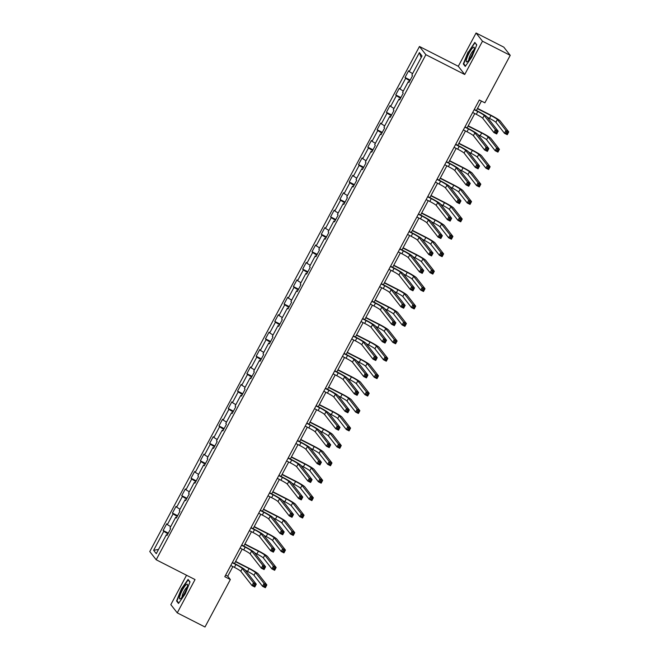 <?xml version="1.0" encoding="UTF-8"?>
<svg xmlns="http://www.w3.org/2000/svg" width="660" height="660" viewBox="0 0 660 660"><rect width="100%" height="100%" fill="white"/><g stroke="black" fill="none" stroke-linecap="round" stroke-linejoin="round"><path stroke-width="0.99" d="M186.532 575.239L170.833 604.651L177.26 612.86L204.996 627L230.34 579.529L227.733 576.205L232.881 566.569M419.463 46.489L149.77 551.562L156.197 559.771L425.882 54.697L419.463 46.489L458.296 66.289L464.714 74.497L482.485 41.209L476.066 33L458.296 66.289M476.066 33L503.803 47.14L510.23 55.349L482.485 41.209M167.302 535.012L166.411 534.683L167.046 535.491L170.626 528.792L169.991 527.983L175.717 517.259L176.352 518.067L179.924 511.368L179.297 510.559L185.023 499.834L185.65 500.643L189.23 493.944L188.595 493.135L194.32 482.41L194.956 483.219L198.536 476.52L197.901 475.712L203.626 464.986L204.262 465.795L207.834 459.096L207.207 458.287L212.933 447.562L213.559 448.371L217.14 441.672L216.505 440.855L222.23 430.138L222.865 430.947L226.446 424.248L225.811 423.431L231.536 412.714L232.172 413.523L235.752 406.824L235.117 406.007L240.842 395.29L241.477 396.099L245.05 389.4L244.423 388.583L250.148 377.866L250.775 378.675L254.356 371.976L253.721 371.159L259.446 360.442L260.081 361.251L263.662 354.552L263.026 353.735L268.752 343.018L269.387 343.827L272.968 337.12L272.332 336.311L278.058 325.594L278.693 326.403L282.265 319.696L281.63 318.887L287.356 308.171L287.991 308.979L291.572 302.272L290.936 301.463L296.662 290.746L297.297 291.555L300.877 284.848L300.242 284.039L305.968 273.322L306.603 274.131L310.175 267.424L309.548 266.615L315.274 255.898L315.901 256.707L319.481 250L318.846 249.191L324.572 238.466L325.207 239.283L328.787 232.576L328.152 231.767L333.877 221.042L334.513 221.859L338.093 215.152L337.458 214.343L343.183 203.618L343.819 204.435L347.391 197.728L346.756 196.919L352.481 186.194L353.116 187.011L356.697 180.304L356.062 179.495L361.787 168.77L362.423 169.587L366.003 162.88L365.368 162.071L371.093 151.346L371.728 152.163L375.301 145.456L374.674 144.647L380.399 133.922L381.026 134.731L384.607 128.032L383.971 127.223L389.697 116.498L390.332 117.307L393.913 110.608L393.277 109.799L399.003 99.074L399.638 99.883L403.219 93.184L402.584 92.375L408.309 81.65L408.944 82.459L412.516 75.76L411.881 74.951L422.02 55.96L419.389 52.594L421.171 57.552M166.411 534.683L156.271 553.674L153.631 550.3L163.771 531.308L163.136 530.5L168.308 533.131M419.389 52.594L409.249 71.577L408.614 70.769L405.034 77.468L405.669 78.276L399.943 89.001L399.308 88.192L395.728 94.891L396.363 95.7L390.637 106.425L390.002 105.617L386.43 112.315L387.065 113.132L381.34 123.849L380.704 123.04L377.124 129.739L377.759 130.556L372.034 141.273L371.399 140.464L367.818 147.163L368.453 147.98L362.728 158.697L362.092 157.888L358.52 164.587L359.147 165.404L353.422 176.121L352.795 175.312L349.214 182.011L349.849 182.828L344.124 193.545L343.489 192.737L339.908 199.435L340.543 200.252L334.818 210.969L334.183 210.16L330.602 216.868L331.237 217.676L325.512 228.393L324.877 227.584L321.304 234.292L321.932 235.1L316.214 245.817L315.579 245.008L311.998 251.716L312.634 252.524L306.908 263.241L306.273 262.433L302.692 269.14L303.328 269.948L297.602 280.665L296.967 279.856L293.395 286.564L294.022 287.372L288.296 298.089L287.669 297.28L284.089 303.988L284.724 304.796L278.998 315.521L278.363 314.704L274.783 321.412L275.418 322.22L269.692 332.945L269.057 332.128L265.477 338.836L266.112 339.644L260.387 350.369L259.751 349.552L256.179 356.26L256.806 357.068L251.08 367.793L250.453 366.976L246.873 373.684L247.508 374.492L241.783 385.217L241.148 384.4L237.567 391.108L238.202 391.916L232.477 402.641L231.841 401.825L228.269 408.532L228.896 409.34L223.171 420.065L222.544 419.257L218.963 425.956L219.599 426.764L213.873 437.489L213.238 436.681L209.657 443.38L210.292 444.188L204.567 454.913L203.932 454.105L200.351 460.804L200.987 461.612L195.261 472.337L194.626 471.529L191.054 478.228L191.68 479.036L185.955 489.761L185.328 488.953L181.748 495.652L182.383 496.46L176.657 507.185L176.022 506.377L172.441 513.076L173.077 513.884L167.351 524.609L166.716 523.801L163.136 530.5M510.23 55.349L484.877 102.82L479.333 99.99L224.796 576.7L230.34 579.529M176.608 517.588L175.717 517.259M167.351 524.609L170.692 526.663M173.077 513.884L177.226 516.433M185.914 500.164L185.023 499.834M176.657 507.185L179.999 509.239M182.383 496.46L186.524 499.01M195.212 482.74L194.32 482.41M185.955 489.761L189.304 491.815M191.68 479.036L195.83 481.585M204.517 465.316L203.626 464.986M195.261 472.337L198.602 474.391M200.987 461.612L205.136 464.161M213.823 447.884L212.933 447.562M204.567 454.913L207.908 456.959M210.292 444.188L214.434 446.737M223.121 430.46L222.23 430.138M213.873 437.489L217.214 439.535M219.599 426.764L223.74 429.305M232.427 413.036L231.536 412.714M223.171 420.065L226.52 422.111M228.896 409.34L233.046 411.881M241.733 395.612L240.842 395.29M232.477 402.641L235.818 404.687M238.202 391.916L242.352 394.457M251.039 378.188L250.148 377.866M241.783 385.217L245.124 387.263M247.508 374.492L251.65 377.033M260.337 360.764L259.446 360.442M251.08 367.793L254.43 369.839M256.806 357.068L260.956 359.609M269.643 343.34L268.752 343.018M260.387 350.369L263.728 352.415M266.112 339.644L270.262 342.185M278.949 325.916L278.058 325.594M269.692 332.945L273.034 334.991M275.418 322.22L279.56 324.761M288.247 308.492L287.356 308.171M278.998 315.521L282.34 317.567M284.724 304.796L288.865 307.337M297.553 291.068L296.662 290.746M288.296 298.089L291.646 300.143M294.022 287.372L298.171 289.913M306.859 273.644L305.968 273.322M297.602 280.665L300.943 282.719M303.328 269.948L307.477 272.489M316.165 256.22L315.274 255.898M306.908 263.241L310.25 265.295M312.634 252.524L316.775 255.065M325.462 238.796L324.572 238.466M316.214 245.817L319.555 247.871M321.932 235.1L326.081 237.641M334.768 221.372L333.877 221.042M325.512 228.393L328.853 230.447M331.237 217.676L335.387 220.217M344.075 203.948L343.183 203.618M334.818 210.969L338.159 213.023M340.543 200.252L344.685 202.793M353.372 186.524L352.481 186.194M344.124 193.545L347.465 195.599M349.849 182.828L353.991 185.369M362.678 169.1L361.787 168.77M353.422 176.121L356.771 178.175M359.147 165.404L363.297 167.945M371.984 151.676L371.093 151.346M362.728 158.697L366.069 160.751M368.453 147.98L372.603 150.521M381.29 134.252L380.399 133.922M372.034 141.273L375.375 143.327M377.759 130.556L381.901 133.097M390.588 116.828L389.697 116.498M381.34 123.849L384.681 125.903M387.065 113.132L391.207 115.673M399.894 99.404L399.003 99.074M390.637 106.425L393.987 108.479M396.363 95.7L400.513 98.249M409.2 81.98L408.309 81.65M399.943 89.001L403.285 91.055M405.669 78.276L409.819 80.825M409.249 71.577L412.591 73.631M177.26 612.86L195.03 579.571L156.197 559.771M464.714 74.497L425.882 54.697M234.506 563.516L242.179 549.145M243.812 546.092L251.485 531.721M253.118 528.668L260.791 514.297M262.424 511.244L270.097 496.873M271.722 493.82L279.394 479.449M281.028 476.396L288.7 462.025M290.334 458.972L298.007 444.601M299.632 441.548L307.304 427.177M308.938 424.124L316.61 409.753M318.244 406.7L325.916 392.329M327.55 389.276L335.222 374.905M336.847 371.852L344.52 357.481M346.153 354.428L353.826 340.057M355.459 337.004L363.132 322.633M364.757 319.58L372.438 305.209M374.063 302.156L381.736 287.785M383.369 284.732L391.042 270.361M392.675 267.308L400.348 252.937M401.973 249.884L409.645 235.513M411.279 232.46L418.951 218.089M420.585 215.036L428.257 200.665M429.891 197.604L437.563 183.241M439.189 180.18L446.861 165.817M448.495 162.756L456.167 148.393M457.801 145.332L465.473 130.969M467.098 127.908L474.771 113.545M476.404 110.484L481.437 101.062M153.631 550.3L158.532 549.442M163.771 531.308L167.92 533.857M225.629 575.132L227.733 576.205M405.034 77.468L410.198 80.099M395.728 94.891L400.892 97.531M386.43 112.315L391.594 114.956M377.124 129.739L382.288 132.38M367.818 147.163L372.983 149.804M358.52 164.587L363.685 167.227M349.214 182.011L354.379 184.651M339.908 199.435L345.073 202.075M330.602 216.868L335.767 219.499M321.304 234.292L326.469 236.923M311.998 251.716L317.163 254.347M302.692 269.14L307.857 271.772M293.395 286.564L298.559 289.195M284.089 303.988L289.253 306.62M274.783 321.412L279.947 324.043M265.477 338.836L270.641 341.467M256.179 356.26L261.343 358.891M246.873 373.684L252.037 376.315M237.567 391.108L242.732 393.739M228.269 408.532L233.434 411.163M218.963 425.956L224.128 428.587M209.657 443.38L214.822 446.011M200.351 460.804L205.516 463.435M191.054 478.228L196.218 480.859M181.748 495.652L186.912 498.284M172.441 513.076L177.606 515.707M468.097 51.942L463.312 63.962L465.242 66.429L471.966 56.892L476.759 44.872L474.82 42.405L468.402 52.099M178.505 603.455L185.221 593.909L190.014 581.897L188.075 579.422L181.351 588.967L176.566 600.98L178.505 603.455M464.269 64.449L463.312 63.962M177.523 601.466L176.566 600.98M472.667 112.472L476.297 114.32A6.361 0.586 -151.9 0 1 482.716 118.255L493.903 132.553L495.396 129.764L498.168 131.175L486.981 116.878A9.537 0.874 28.1 0 0 477.353 110.971L474.301 109.412M474.16 109.675L477.79 111.523A6.361 0.586 -151.9 0 1 484.201 115.467L495.396 129.764L496.007 131.315L495.404 132.429L496.518 132.998L497.112 131.876L496.007 131.315M497.112 131.876L498.168 131.175L496.675 133.972L493.903 132.553L495.404 132.429M496.675 133.972L496.518 132.998M487.261 117.241L489.472 118.363A6.361 0.586 -151.9 0 1 495.883 122.306L504.471 133.279L505.956 130.482L508.736 131.901L500.148 120.928A9.537 0.874 28.1 0 0 490.529 115.021L477.526 108.388M477.386 108.652L490.957 115.574A6.361 0.586 -151.9 0 1 497.376 119.51L505.956 130.482L506.566 132.033L505.972 133.147L507.086 133.716L507.68 132.602L506.566 132.033M507.68 132.602L508.736 131.901L507.243 134.689L504.471 133.279L505.972 133.147M507.243 134.689L507.086 133.716M466.331 60.093A8.266 1.666 -63 0 0 467.28 61.677A8.266 1.666 -63 0 0 471.257 56.207A8.266 1.666 -63 0 0 474.177 48.964A8.266 1.666 -63 0 0 474.292 47.924A8.266 1.666 -63 0 0 470.712 50.391A8.266 1.666 -63 0 0 466.331 60.093M473.872 50.16A5.659 1.138 -63 0 0 471.091 53.666A5.659 1.138 -63 0 0 468.88 59.012A5.659 1.138 -63 0 0 468.847 60.027M475.406 43.147L476.652 45.136M465.514 66.041L463.741 63.772L468.377 52.132L474.895 42.892M184.643 592.993A8.266 1.666 -63 0 0 187.547 584.95A8.266 1.666 -63 0 0 182.383 590.114A8.266 1.666 -63 0 0 180.535 598.702A8.266 1.666 -63 0 0 184.643 592.993M187.126 587.185A5.659 1.138 -63 0 0 184.049 591.236A5.659 1.138 -63 0 0 182.102 597.053M178.777 603.067L176.995 600.798L181.64 589.157L188.149 579.909L189.907 582.161M188.661 580.173L188.149 579.909M463.369 129.896L466.991 131.744A6.361 0.586 -151.9 0 1 473.41 135.679L484.597 149.977L486.09 147.188L488.862 148.599L477.675 134.302A9.537 0.874 28.1 0 0 468.055 128.395L464.995 126.835M464.855 127.099L468.484 128.947A6.361 0.586 -151.9 0 1 474.903 132.891L486.09 147.188L486.701 148.739L486.098 149.853L487.212 150.422L487.806 149.3L486.701 148.739M487.806 149.3L488.862 148.599L487.369 151.396L484.597 149.977L486.098 149.853M487.369 151.396L487.212 150.422M454.063 147.32L457.693 149.168A6.361 0.586 -151.9 0 1 464.104 153.103L475.291 167.401L476.784 164.612L479.556 166.023L468.369 151.726A9.537 0.874 28.1 0 0 458.749 145.819L455.697 144.26M455.557 144.523L459.178 146.371A6.361 0.586 -151.9 0 1 465.597 150.315L476.784 164.612L477.394 166.163L476.8 167.277L477.906 167.846L478.508 166.724L477.394 166.163M478.508 166.724L479.556 166.023L478.071 168.82L475.291 167.401L476.8 167.277M478.071 168.82L477.906 167.846M477.955 134.665L480.166 135.787A6.361 0.586 -151.9 0 1 486.577 139.73L495.165 150.703L496.658 147.906L499.43 149.325L490.842 138.352A9.537 0.874 28.1 0 0 481.222 132.445L468.22 125.812M468.08 126.076L481.66 132.998A6.361 0.586 -151.9 0 1 488.07 136.933L496.658 147.906L497.269 149.457L496.666 150.571L497.78 151.14L498.374 150.026L497.269 149.457M498.374 150.026L499.43 149.325L497.937 152.113L495.165 150.703L496.666 150.571M497.937 152.113L497.78 151.14M468.658 152.089L470.861 153.211A6.361 0.586 -151.9 0 1 477.279 157.154L485.859 168.127L487.352 165.33L490.124 166.749L481.544 155.776A9.537 0.874 28.1 0 0 471.916 149.869L458.914 143.237M458.774 143.5L472.354 150.422A6.361 0.586 -151.9 0 1 478.764 154.357L487.352 165.33L487.963 166.881L487.369 167.995L488.474 168.564L489.068 167.45L487.963 166.881M489.068 167.45L490.124 166.749L488.631 169.537L485.859 168.127L487.369 167.995M488.631 169.537L488.474 168.564M444.757 164.744L448.387 166.592A6.361 0.586 -151.9 0 1 454.806 170.527L465.993 184.825L467.478 182.036L470.258 183.447L459.071 169.15A9.537 0.874 28.1 0 0 449.443 163.243L446.391 161.683M446.251 161.947L449.881 163.795A6.361 0.586 -151.9 0 1 456.291 167.739L467.478 182.036L468.088 183.587L467.494 184.701L468.608 185.27L469.202 184.148L468.088 183.587M469.202 184.148L470.258 183.447L468.765 186.244L465.993 184.825L467.494 184.701M468.765 186.244L468.608 185.27M435.452 182.168L439.082 184.016A6.361 0.586 -151.9 0 1 445.5 187.951L456.687 202.249L458.18 199.46L460.952 200.871L449.765 186.574A9.537 0.874 28.1 0 0 440.137 180.667L437.085 179.107M436.945 179.371L440.575 181.219A6.361 0.586 -151.9 0 1 446.993 185.163L458.18 199.46L458.791 201.011L458.188 202.125L459.302 202.694L459.896 201.572L458.791 201.011M459.896 201.572L460.952 200.871L459.459 203.668L456.687 202.249L458.188 202.125M459.459 203.668L459.302 202.694M426.154 199.592L429.784 201.44A6.361 0.586 -151.9 0 1 436.194 205.375L447.381 219.673L448.874 216.884L451.646 218.295L440.459 203.998A9.537 0.874 28.1 0 0 430.84 198.091L427.779 196.531M427.647 196.795L431.269 198.643A6.361 0.586 -151.9 0 1 437.687 202.587L448.874 216.884L449.485 218.435L448.891 219.549L449.996 220.118L450.59 219.004L449.485 218.435M450.59 219.004L451.646 218.295L450.153 221.092L447.381 219.673L448.891 219.549M450.153 221.092L449.996 220.118M459.352 169.513L461.555 170.635A6.361 0.586 -151.9 0 1 467.973 174.578L476.553 185.551L478.046 182.754L480.818 184.173L472.238 173.2A9.537 0.874 28.1 0 0 462.619 167.293L449.617 160.66M449.477 160.924L463.048 167.846A6.361 0.586 -151.9 0 1 469.466 171.781L478.046 182.754L478.657 184.305L478.063 185.427L479.168 185.988L479.77 184.874L478.657 184.305M479.77 184.874L480.818 184.173L479.333 186.962L476.553 185.551L478.063 185.427M479.333 186.962L479.168 185.988M450.046 186.937L452.257 188.067A6.361 0.586 -151.9 0 1 458.667 192.002L467.255 202.975L468.74 200.178L471.52 201.597L462.932 190.624A9.537 0.874 28.1 0 0 453.313 184.718L440.311 178.084M440.17 178.349L453.742 185.27A6.361 0.586 -151.9 0 1 460.16 189.206L468.74 200.178L469.351 201.729L468.757 202.851L469.87 203.412L470.464 202.298L469.351 201.729M470.464 202.298L471.52 201.597L470.027 204.386L467.255 202.975L468.757 202.851M470.027 204.386L469.87 203.412M440.748 204.361L442.951 205.491A6.361 0.586 -151.9 0 1 449.369 209.426L457.949 220.399L459.442 217.602L462.214 219.021L453.635 208.048A9.537 0.874 28.1 0 0 444.007 202.142L431.005 195.508M430.864 195.773L444.444 202.694A6.361 0.586 -151.9 0 1 450.854 206.63L459.442 217.602L460.053 219.153L459.451 220.275L460.564 220.836L461.159 219.722L460.053 219.153M461.159 219.722L462.214 219.021L460.721 221.809L457.949 220.399L459.451 220.275M460.721 221.809L460.564 220.836M431.442 221.785L433.645 222.915A6.361 0.586 -151.9 0 1 440.063 226.85L448.643 237.823L450.136 235.026L452.909 236.445L444.329 225.472A9.537 0.874 28.1 0 0 434.701 219.565L421.699 212.933M421.567 213.197L435.138 220.118A6.361 0.586 -151.9 0 1 441.556 224.053L450.136 235.026L450.747 236.577L450.153 237.699L451.258 238.26L451.861 237.146L450.747 236.577M451.861 237.146L452.909 236.445L451.423 239.233L448.643 237.823L450.153 237.699M451.423 239.233L451.258 238.26M422.136 239.209L424.347 240.339A6.361 0.586 -151.9 0 1 430.757 244.274L439.345 255.247L440.831 252.45L443.611 253.869L435.022 242.897A9.537 0.874 28.1 0 0 425.403 236.989L412.401 230.357M412.261 230.62L425.832 237.542A6.361 0.586 -151.9 0 1 432.251 241.477L440.831 252.45L441.441 254.001L440.847 255.123L441.961 255.684L442.555 254.57L441.441 254.001M442.555 254.57L443.611 253.869L442.117 256.658L439.345 255.247L440.847 255.123M442.117 256.658L441.961 255.684M412.83 256.633L415.041 257.763A6.361 0.586 -151.9 0 1 421.451 261.698L430.039 272.671L431.533 269.874L434.305 271.293L425.716 260.32A9.537 0.874 28.1 0 0 416.097 254.413L403.095 247.78M402.955 248.044L416.534 254.966A6.361 0.586 -151.9 0 1 422.944 258.901L431.533 269.874L432.143 271.425L431.541 272.547L432.655 273.108L433.249 271.994L432.143 271.425M433.249 271.994L434.305 271.293L432.811 274.082L430.039 272.671L431.541 272.547M432.811 274.082L432.655 273.108M403.532 274.057L405.735 275.187A6.361 0.586 -151.9 0 1 412.153 279.122L420.733 290.095L422.227 287.298L424.999 288.717L416.419 277.745A9.537 0.874 28.1 0 0 406.791 271.837L393.789 265.204M393.649 265.468L407.228 272.39A6.361 0.586 -151.9 0 1 413.638 276.325L422.227 287.298L422.837 288.849L422.243 289.971L423.349 290.532L423.943 289.418L422.837 288.849M423.943 289.418L424.999 288.717L423.505 291.505L420.733 290.095L422.243 289.971M423.505 291.505L423.349 290.532M394.226 291.481L396.429 292.611A6.361 0.586 -151.9 0 1 402.847 296.546L411.427 307.519L412.921 304.722L415.693 306.141L407.113 295.168A9.537 0.874 28.1 0 0 397.493 289.262L384.491 282.628M384.351 282.892L397.922 289.814A6.361 0.586 -151.9 0 1 404.341 293.758L412.921 304.722L413.531 306.273L412.937 307.395L414.043 307.956L414.645 306.842L413.531 306.273M414.645 306.842L415.693 306.141L414.208 308.929L411.427 307.519L412.937 307.395M414.208 308.929L414.043 307.956M384.92 308.905L387.131 310.035A6.361 0.586 -151.9 0 1 393.541 313.97L402.13 324.943L403.615 322.146L406.395 323.565L397.807 312.592A9.537 0.874 28.1 0 0 388.187 306.685L375.185 300.061M375.045 300.316L388.616 307.238A6.361 0.586 -151.9 0 1 395.035 311.182L403.615 322.146L404.225 323.697L403.631 324.819L404.745 325.38L405.339 324.266L404.225 323.697M405.339 324.266L406.395 323.565L404.902 326.353L402.13 324.943L403.631 324.819M404.902 326.353L404.745 325.38M375.614 326.329L377.825 327.459A6.361 0.586 -151.9 0 1 384.244 331.394L392.824 342.367L394.317 339.57L397.089 340.989L388.509 330.016A9.537 0.874 28.1 0 0 378.881 324.109L365.879 317.485M365.739 317.74L379.318 324.662A6.361 0.586 -151.9 0 1 385.729 328.606L394.317 339.57L394.927 341.121L394.325 342.243L395.439 342.804L396.033 341.69L394.927 341.121M396.033 341.69L397.089 340.989L395.596 343.777L392.824 342.367L394.325 342.243M395.596 343.777L395.439 342.804M366.316 343.753L368.519 344.883A6.361 0.586 -151.9 0 1 374.938 348.818L383.518 359.791L385.011 356.994L387.783 358.413L379.203 347.44A9.537 0.874 28.1 0 0 369.575 341.534L356.573 334.909M356.433 335.164L370.012 342.086A6.361 0.586 -151.9 0 1 376.431 346.03L385.011 356.994L385.621 358.545L385.027 359.667L386.133 360.228L386.727 359.114L385.621 358.545M386.727 359.114L387.783 358.413L386.298 361.201L383.518 359.791L385.027 359.667M386.298 361.201L386.133 360.228M357.01 361.177L359.221 362.307A6.361 0.586 -151.9 0 1 365.632 366.242L374.22 377.215L375.705 374.418L378.485 375.837L369.897 364.864A9.537 0.874 28.1 0 0 360.277 358.957L347.275 352.333M347.135 352.588L360.707 359.51A6.361 0.586 -151.9 0 1 367.125 363.454L375.705 374.418L376.315 375.969L375.721 377.091L376.827 377.652L377.429 376.538L376.315 375.969M377.429 376.538L378.485 375.837L376.992 378.625L374.22 377.215L375.721 377.091M376.992 378.625L376.827 377.652M347.704 378.601L349.915 379.731A6.361 0.586 -151.9 0 1 356.326 383.666L364.914 394.639L366.407 391.85L369.179 393.261L360.591 382.288A9.537 0.874 28.1 0 0 350.971 376.382L337.969 369.757M337.829 370.012L351.409 376.934A6.361 0.586 -151.9 0 1 357.819 380.878L366.407 391.85L367.018 393.393L366.415 394.515L367.529 395.076L368.123 393.962L367.018 393.393M368.123 393.962L369.179 393.261L367.686 396.049L364.914 394.639L366.415 394.515M367.686 396.049L367.529 395.076M338.407 396.025L340.609 397.155A6.361 0.586 -151.9 0 1 347.028 401.09L355.608 412.063L357.101 409.274L359.873 410.685L351.293 399.712A9.537 0.874 28.1 0 0 341.665 393.805L328.663 387.181M328.523 387.436L342.103 394.358A6.361 0.586 -151.9 0 1 348.513 398.302L357.101 409.274L357.712 410.817L357.118 411.939L358.223 412.5L358.817 411.386L357.712 410.817M358.817 411.386L359.873 410.685L358.38 413.474L355.608 412.063L357.118 411.939M358.38 413.474L358.223 412.5M329.101 413.449L331.303 414.579A6.361 0.586 -151.9 0 1 337.722 418.514L346.302 429.487L347.795 426.698L350.567 428.109L341.987 417.136A9.537 0.874 28.1 0 0 332.359 411.229L319.366 404.605M319.225 404.861L332.797 411.782A6.361 0.586 -151.9 0 1 339.215 415.726L347.795 426.698L348.406 428.249L347.812 429.363L348.917 429.924L349.519 428.81L348.406 428.249M349.519 428.81L350.567 428.109L349.082 430.897L346.302 429.487L347.812 429.363M349.082 430.897L348.917 429.924M319.795 430.881L322.006 432.003A6.361 0.586 -151.9 0 1 328.416 435.938L337.004 446.911L338.489 444.122L341.269 445.533L332.681 434.56A9.537 0.874 28.1 0 0 323.062 428.654L310.06 422.029M309.92 422.284L323.491 429.206A6.361 0.586 -151.9 0 1 329.909 433.15L338.489 444.122L339.1 445.673L338.506 446.787L339.62 447.348L340.213 446.234L339.1 445.673M340.213 446.234L341.269 445.533L339.776 448.321L337.004 446.911L338.506 446.787M339.776 448.321L339.62 447.348M310.489 448.305L312.7 449.427A6.361 0.586 -151.9 0 1 319.118 453.362L327.698 464.335L329.191 461.546L331.963 462.957L323.375 451.984A9.537 0.874 28.1 0 0 313.756 446.077L300.754 439.453M300.613 439.709L314.193 446.63A6.361 0.586 -151.9 0 1 320.603 450.574L329.191 461.546L329.802 463.097L329.2 464.211L330.313 464.78L330.908 463.658L329.802 463.097M330.908 463.658L331.963 462.957L330.47 465.754L327.698 464.335L329.2 464.211M330.47 465.754L330.313 464.78M301.191 465.729L303.394 466.851A6.361 0.586 -151.9 0 1 309.812 470.786L318.392 481.759L319.885 478.97L322.658 480.381L314.077 469.409A9.537 0.874 28.1 0 0 304.45 463.502L291.448 456.877M291.308 457.141L304.887 464.054A6.361 0.586 -151.9 0 1 311.305 467.998L319.885 478.97L320.496 480.521L319.902 481.635L321.007 482.204L321.601 481.082L320.496 480.521M321.601 481.082L322.658 480.381L321.164 483.178L318.392 481.759L319.902 481.635M321.164 483.178L321.007 482.204M291.885 483.153L294.088 484.275A6.361 0.586 -151.9 0 1 300.506 488.21L309.094 499.183L310.579 496.394L313.351 497.805L304.772 486.832A9.537 0.874 28.1 0 0 295.152 480.925L282.15 474.301M282.01 474.565L295.581 481.486A6.361 0.586 -151.9 0 1 302 485.422L310.579 496.394L311.19 497.945L310.596 499.059L311.701 499.628L312.304 498.506L311.19 497.945M312.304 498.506L313.351 497.805L311.866 500.602L309.094 499.183L310.596 499.059M311.866 500.602L311.701 499.628M416.848 217.016L420.478 218.864A6.361 0.586 -151.9 0 1 426.888 222.799L438.075 237.105L439.568 234.308L442.34 235.719L431.153 221.422A9.537 0.874 28.1 0 0 421.534 215.515L418.481 213.955M418.341 214.22L421.971 216.067A6.361 0.586 -151.9 0 1 428.381 220.011L439.568 234.308L440.179 235.859L439.585 236.973L440.69 237.542L441.292 236.428L440.179 235.859M441.292 236.428L442.34 235.719L440.855 238.516L438.075 237.105L439.585 236.973M440.855 238.516L440.69 237.542M407.542 234.44L411.172 236.288A6.361 0.586 -151.9 0 1 417.59 240.224L428.777 254.529L430.262 251.732L433.042 253.143L421.855 238.846A9.537 0.874 28.1 0 0 412.228 232.939L409.175 231.379M409.035 231.643L412.665 233.491A6.361 0.586 -151.9 0 1 419.075 237.435L430.262 251.732L430.873 253.283L430.279 254.397L431.392 254.966L431.986 253.852L430.873 253.283M431.986 253.852L433.042 253.143L431.549 255.94L428.777 254.529L430.279 254.397M431.549 255.94L431.392 254.966M398.244 251.864L401.866 253.712A6.361 0.586 -151.9 0 1 408.284 257.647L419.471 271.953L420.964 269.156L423.736 270.575L412.549 256.27A9.537 0.874 28.1 0 0 402.93 250.363L399.869 248.812M399.729 249.067L403.359 250.924A6.361 0.586 -151.9 0 1 409.777 254.859L420.964 269.156L421.575 270.707L420.973 271.821L422.087 272.39L422.68 271.276L421.575 270.707M422.68 271.276L423.736 270.575L422.243 273.364L419.471 271.953L420.973 271.821M422.243 273.364L422.087 272.39M388.938 269.288L392.568 271.136A6.361 0.586 -151.9 0 1 398.978 275.072L410.165 289.377L411.659 286.58L414.43 287.999L403.243 273.694A9.537 0.874 28.1 0 0 393.624 267.787L390.572 266.236M390.431 266.491L394.053 268.348A6.361 0.586 -151.9 0 1 400.471 272.283L411.659 286.58L412.269 288.131L411.675 289.245L412.78 289.814L413.383 288.7L412.269 288.131M413.383 288.7L414.43 287.999L412.945 290.788L410.165 289.377L411.675 289.245M412.945 290.788L412.78 289.814M379.632 286.712L383.262 288.56A6.361 0.586 -151.9 0 1 389.68 292.495L400.867 306.801L402.352 304.004L405.133 305.423L393.938 291.118A9.537 0.874 28.1 0 0 384.318 285.211L381.265 283.66M381.125 283.915L384.755 285.772A6.361 0.586 -151.9 0 1 391.165 289.707L402.352 304.004L402.963 305.555L402.369 306.669L403.483 307.238L404.077 306.125L402.963 305.555M404.077 306.125L405.133 305.423L403.639 308.212L400.867 306.801L402.369 306.669M403.639 308.212L403.483 307.238M370.326 304.136L373.956 305.984A6.361 0.586 -151.9 0 1 380.374 309.92L391.561 324.225L393.055 321.428L395.827 322.847L384.64 308.542A9.537 0.874 28.1 0 0 375.012 302.635L371.959 301.084M371.819 301.339L375.449 303.196A6.361 0.586 -151.9 0 1 381.868 307.131L393.055 321.428L393.665 322.979L393.063 324.093L394.177 324.662L394.771 323.548L393.665 322.979M394.771 323.548L395.827 322.847L394.334 325.636L391.561 324.225L393.063 324.093M394.334 325.636L394.177 324.662M361.028 321.56L364.658 323.408A6.361 0.586 -151.9 0 1 371.068 327.343L382.255 341.649L383.749 338.852L386.521 340.271L375.334 325.966A9.537 0.874 28.1 0 0 365.714 320.059L362.653 318.508M362.513 318.763L366.143 320.62A6.361 0.586 -151.9 0 1 372.562 324.555L383.749 338.852L384.359 340.403L383.765 341.525L384.871 342.086L385.465 340.972L384.359 340.403M385.465 340.972L386.521 340.271L385.027 343.06L382.255 341.649L383.765 341.525M385.027 343.06L384.871 342.086M351.722 338.984L355.352 340.832A6.361 0.586 -151.9 0 1 361.762 344.767L372.95 359.073L374.443 356.276L377.215 357.695L366.028 343.39A9.537 0.874 28.1 0 0 356.408 337.483L353.356 335.932M353.215 336.188L356.846 338.044A6.361 0.586 -151.9 0 1 363.256 341.979L374.443 356.276L375.053 357.827L374.459 358.949L375.565 359.51L376.167 358.397L375.053 357.827M376.167 358.397L377.215 357.695L375.73 360.484L372.95 359.073L374.459 358.949M375.73 360.484L375.565 359.51M342.416 356.408L346.046 358.256A6.361 0.586 -151.9 0 1 352.465 362.191L363.652 376.497L365.137 373.7L367.917 375.119L356.73 360.814A9.537 0.874 28.1 0 0 347.102 354.907L344.05 353.356M343.909 353.611L347.539 355.468A6.361 0.586 -151.9 0 1 353.95 359.403L365.137 373.7L365.747 375.251L365.153 376.373L366.267 376.934L366.861 375.82L365.747 375.251M366.861 375.82L367.917 375.119L366.424 377.908L363.652 376.497L365.153 376.373M366.424 377.908L366.267 376.934M333.118 373.832L336.74 375.68A6.361 0.586 -151.9 0 1 343.159 379.615L354.346 393.921L355.839 391.124L358.611 392.543L347.424 378.238A9.537 0.874 28.1 0 0 337.796 372.331L334.744 370.78M334.603 371.036L338.233 372.892A6.361 0.586 -151.9 0 1 344.652 376.827L355.839 391.124L356.45 392.675L355.847 393.797L356.961 394.358L357.555 393.245L356.45 392.675M357.555 393.245L358.611 392.543L357.118 395.332L354.346 393.921L355.847 393.797M357.118 395.332L356.961 394.358M323.812 391.256L327.442 393.104A6.361 0.586 -151.9 0 1 333.853 397.039L345.04 411.345L346.533 408.548L349.305 409.967L338.118 395.662A9.537 0.874 28.1 0 0 328.498 389.755L325.446 388.204M325.306 388.468L328.927 390.316A6.361 0.586 -151.9 0 1 335.346 394.251L346.533 408.548L347.143 410.099L346.549 411.221L347.655 411.782L348.249 410.668L347.143 410.099M348.249 410.668L349.305 409.967L347.82 412.756L345.04 411.345L346.549 411.221M347.82 412.756L347.655 411.782M314.507 408.68L318.137 410.528A6.361 0.586 -151.9 0 1 324.555 414.472L335.742 428.769L337.227 425.972L340.007 427.391L328.812 413.086A9.537 0.874 28.1 0 0 319.192 407.187L316.14 405.628M316 405.892L319.63 407.74A6.361 0.586 -151.9 0 1 326.04 411.675L337.227 425.972L337.837 427.523L337.243 428.645L338.349 429.206L338.951 428.092L337.837 427.523M338.951 428.092L340.007 427.391L338.514 430.18L335.742 428.769L337.243 428.645M338.514 430.18L338.349 429.206M305.2 426.104L308.83 427.952A6.361 0.586 -151.9 0 1 315.249 431.896L326.436 446.193L327.929 443.396L330.701 444.815L319.514 430.518A9.537 0.874 28.1 0 0 309.887 424.611L306.834 423.052M306.694 423.316L310.324 425.164A6.361 0.586 -151.9 0 1 316.742 429.099L327.929 443.396L328.54 444.947L327.938 446.069L329.051 446.63L329.645 445.516L328.54 444.947M329.645 445.516L330.701 444.815L329.208 447.604L326.436 446.193L327.938 446.069M329.208 447.604L329.051 446.63M295.903 443.528L299.524 445.376A6.361 0.586 -151.9 0 1 305.943 449.32L317.13 463.617L318.623 460.82L321.395 462.239L310.208 447.942A9.537 0.874 28.1 0 0 300.589 442.035L297.528 440.476M297.388 440.74L301.018 442.588A6.361 0.586 -151.9 0 1 307.436 446.523L318.623 460.82L319.234 462.371L318.64 463.493L319.745 464.054L320.339 462.94L319.234 462.371M320.339 462.94L321.395 462.239L319.902 465.028L317.13 463.617L318.64 463.493M319.902 465.028L319.745 464.054M286.597 460.952L290.227 462.8A6.361 0.586 -151.9 0 1 296.637 466.744L307.824 481.041L309.317 478.244L312.089 479.663L300.902 465.366A9.537 0.874 28.1 0 0 291.283 459.459L288.23 457.9M288.09 458.164L291.712 460.012A6.361 0.586 -151.9 0 1 298.13 463.947L309.317 478.244L309.928 479.795L309.334 480.917L310.439 481.478L311.041 480.364L309.928 479.795M311.041 480.364L312.089 479.663L310.604 482.452L307.824 481.041L309.334 480.917M310.604 482.452L310.439 481.478M277.291 478.376L280.921 480.224A6.361 0.586 -151.9 0 1 287.339 484.168L298.526 498.465L300.011 495.668L302.791 497.087L291.604 482.79A9.537 0.874 28.1 0 0 281.977 476.883L278.924 475.324M278.784 475.588L282.414 477.436A6.361 0.586 -151.9 0 1 288.824 481.371L300.011 495.668L300.622 497.219L300.028 498.341L301.141 498.902L301.736 497.788L300.622 497.219M301.736 497.788L302.791 497.087L301.298 499.876L298.526 498.465L300.028 498.341M301.298 499.876L301.141 498.902M267.993 495.8L271.615 497.648A6.361 0.586 -151.9 0 1 278.033 501.592L289.22 515.889L290.713 513.092L293.486 514.511L282.298 500.214A9.537 0.874 28.1 0 0 272.671 494.307L269.618 492.748M269.478 493.012L273.108 494.86A6.361 0.586 -151.9 0 1 279.526 498.795L290.713 513.092L291.324 514.643L290.722 515.765L291.835 516.326L292.429 515.212L291.324 514.643M292.429 515.212L293.486 514.511L291.992 517.3L289.22 515.889L290.722 515.765M291.992 517.3L291.835 516.326M258.687 513.224L262.317 515.072A6.361 0.586 -151.9 0 1 268.727 519.016L279.914 533.313L281.408 530.524L284.179 531.935L272.992 517.638A9.537 0.874 28.1 0 0 263.373 511.731L260.32 510.172M260.18 510.436L263.802 512.284A6.361 0.586 -151.9 0 1 270.221 516.219L281.408 530.524L282.018 532.067L281.424 533.189L282.529 533.75L283.123 532.636L282.018 532.067M283.123 532.636L284.179 531.935L282.686 534.724L279.914 533.313L281.424 533.189M282.686 534.724L282.529 533.75M282.579 500.577L284.79 501.699A6.361 0.586 -151.9 0 1 291.2 505.634L299.788 516.607L301.282 513.818L304.054 515.229L295.465 504.257A9.537 0.874 28.1 0 0 285.846 498.349L272.844 491.725M272.704 491.989L286.283 498.91A6.361 0.586 -151.9 0 1 292.693 502.846L301.282 513.818L301.892 515.369L301.29 516.483L302.404 517.052L302.998 515.93L301.892 515.369M302.998 515.93L304.054 515.229L302.56 518.026L299.788 516.607L301.29 516.483M302.56 518.026L302.404 517.052M273.281 518.001L275.484 519.123A6.361 0.586 -151.9 0 1 281.902 523.058L290.483 534.031L291.976 531.242L294.748 532.653L286.168 521.681A9.537 0.874 28.1 0 0 276.54 515.773L263.538 509.149M263.398 509.413L276.977 516.334A6.361 0.586 -151.9 0 1 283.387 520.27L291.976 531.242L292.586 532.793L291.992 533.907L293.098 534.476L293.692 533.354L292.586 532.793M293.692 533.354L294.748 532.653L293.254 535.45L290.483 534.031L291.992 533.907M293.254 535.45L293.098 534.476M249.381 530.648L253.011 532.496A6.361 0.586 -151.9 0 1 259.429 536.44L270.616 550.737L272.101 547.948L274.873 549.359L263.686 535.062A9.537 0.874 28.1 0 0 254.067 529.155L251.014 527.596M250.874 527.86L254.504 529.708A6.361 0.586 -151.9 0 1 260.914 533.643L272.101 547.948L272.712 549.491L272.118 550.613L273.224 551.174L273.826 550.06L272.712 549.491M273.826 550.06L274.873 549.359L273.388 552.148L270.616 550.737L272.118 550.613M273.388 552.148L273.224 551.174M263.975 535.425L266.178 536.547A6.361 0.586 -151.9 0 1 272.596 540.482L281.176 551.455L282.67 548.666L285.442 550.077L276.862 539.105A9.537 0.874 28.1 0 0 267.234 533.197L254.24 526.573M254.1 526.837L267.671 533.759A6.361 0.586 -151.9 0 1 274.09 537.694L282.67 548.666L283.28 550.217L282.686 551.331L283.792 551.9L284.394 550.778L283.28 550.217M284.394 550.778L285.442 550.077L283.957 552.874L281.176 551.455L282.686 551.331M283.957 552.874L283.792 551.9M240.075 548.072L243.705 549.92A6.361 0.586 -151.9 0 1 250.123 553.864L261.31 568.161L262.804 565.372L265.576 566.783L254.389 552.486A9.537 0.874 28.1 0 0 244.761 546.579L241.709 545.02M241.568 545.284L245.198 547.132A6.361 0.586 -151.9 0 1 251.617 551.067L262.804 565.372L263.414 566.915L262.812 568.037L263.926 568.598L264.52 567.485L263.414 566.915M264.52 567.485L265.576 566.783L264.082 569.572L261.31 568.161L262.812 568.037M264.082 569.572L263.926 568.598M254.669 552.849L256.88 553.971A6.361 0.586 -151.9 0 1 263.29 557.906L271.879 568.879L273.364 566.09L276.144 567.501L267.556 556.529A9.537 0.874 28.1 0 0 257.936 550.621L244.934 543.997M244.794 544.261L258.365 551.183A6.361 0.586 -151.9 0 1 264.784 555.118L273.364 566.09L273.974 567.641L273.38 568.755L274.494 569.324L275.088 568.202L273.974 567.641M275.088 568.202L276.144 567.501L274.651 570.298L271.879 568.879L273.38 568.755M274.651 570.298L274.494 569.324M230.777 565.496L234.399 567.344A6.361 0.586 -151.9 0 1 240.817 571.288L252.004 585.585L253.498 582.796L256.27 584.207L245.083 569.91A9.537 0.874 28.1 0 0 235.463 564.003L232.402 562.444M232.262 562.708L235.892 564.556A6.361 0.586 -151.9 0 1 242.311 568.491L253.498 582.796L254.108 584.347L253.514 585.461L254.62 586.022L255.214 584.909L254.108 584.347M255.214 584.909L256.27 584.207L254.776 586.996L252.004 585.585L253.514 585.461M254.776 586.996L254.62 586.022M245.363 570.273L247.574 571.395A6.361 0.586 -151.9 0 1 253.993 575.33L262.573 586.303L264.066 583.514L266.838 584.925L258.25 573.952A9.537 0.874 28.1 0 0 248.63 568.045L235.628 561.421M235.488 561.685L249.067 568.606A6.361 0.586 -151.9 0 1 255.478 572.542L264.066 583.514L264.676 585.065L264.074 586.179L265.188 586.748L265.782 585.626L264.676 585.065M265.782 585.626L266.838 584.925L265.345 587.722L262.573 586.303L264.074 586.179M265.345 587.722L265.188 586.748M477.79 111.523L476.297 114.32M484.201 115.467L482.716 118.255M490.957 115.574L489.472 118.363M497.376 119.51L495.883 122.306M468.484 128.947L466.991 131.744M474.903 132.891L473.41 135.679M459.178 146.371L457.693 149.168M465.597 150.315L464.104 153.103M481.66 132.998L480.166 135.787M488.07 136.933L486.577 139.73M472.354 150.422L470.861 153.211M478.764 154.357L477.279 157.154M449.881 163.795L448.387 166.592M456.291 167.739L454.806 170.527M440.575 181.219L439.082 184.016M446.993 185.163L445.5 187.951M431.269 198.643L429.784 201.44M437.687 202.587L436.194 205.375M463.048 167.846L461.555 170.635M469.466 171.781L467.973 174.578M453.742 185.27L452.257 188.067M460.16 189.206L458.667 192.002M444.444 202.694L442.951 205.491M450.854 206.63L449.369 209.426M435.138 220.118L433.645 222.915M441.556 224.053L440.063 226.85M425.832 237.542L424.347 240.339M432.251 241.477L430.757 244.274M416.534 254.966L415.041 257.763M422.944 258.901L421.451 261.698M407.228 272.39L405.735 275.187M413.638 276.325L412.153 279.122M397.922 289.814L396.429 292.611M404.341 293.758L402.847 296.546M388.616 307.238L387.131 310.035M395.035 311.182L393.541 313.97M379.318 324.662L377.825 327.459M385.729 328.606L384.244 331.394M370.012 342.086L368.519 344.883M376.431 346.03L374.938 348.818M360.707 359.51L359.221 362.307M367.125 363.454L365.632 366.242M351.409 376.934L349.915 379.731M357.819 380.878L356.326 383.666M342.103 394.358L340.609 397.155M348.513 398.302L347.028 401.09M332.797 411.782L331.303 414.579M339.215 415.726L337.722 418.514M323.491 429.206L322.006 432.003M329.909 433.15L328.416 435.938M314.193 446.63L312.7 449.427M320.603 450.574L319.118 453.362M304.887 464.054L303.394 466.851M311.305 467.998L309.812 470.786M295.581 481.486L294.088 484.275M302 485.422L300.506 488.21M421.971 216.067L420.478 218.864M428.381 220.011L426.888 222.799M412.665 233.491L411.172 236.288M419.075 237.435L417.59 240.224M403.359 250.924L401.866 253.712M409.777 254.859L408.284 257.647M394.053 268.348L392.568 271.136M400.471 272.283L398.978 275.072M384.755 285.772L383.262 288.56M391.165 289.707L389.68 292.495M375.449 303.196L373.956 305.984M381.868 307.131L380.374 309.92M366.143 320.62L364.658 323.408M372.562 324.555L371.068 327.343M356.846 338.044L355.352 340.832M363.256 341.979L361.762 344.767M347.539 355.468L346.046 358.256M353.95 359.403L352.465 362.191M338.233 372.892L336.74 375.68M344.652 376.827L343.159 379.615M328.927 390.316L327.442 393.104M335.346 394.251L333.853 397.039M319.63 407.74L318.137 410.528M326.04 411.675L324.555 414.472M310.324 425.164L308.83 427.952M316.742 429.099L315.249 431.896M301.018 442.588L299.524 445.376M307.436 446.523L305.943 449.32M291.712 460.012L290.227 462.8M298.13 463.947L296.637 466.744M282.414 477.436L280.921 480.224M288.824 481.371L287.339 484.168M273.108 494.86L271.615 497.648M279.526 498.795L278.033 501.592M263.802 512.284L262.317 515.072M270.221 516.219L268.727 519.016M286.283 498.91L284.79 501.699M292.693 502.846L291.2 505.634M276.977 516.334L275.484 519.123M283.387 520.27L281.902 523.058M254.504 529.708L253.011 532.496M260.914 533.643L259.429 536.44M267.671 533.759L266.178 536.547M274.09 537.694L272.596 540.482M245.198 547.132L243.705 549.92M251.617 551.067L250.123 553.864M258.365 551.183L256.88 553.971M264.784 555.118L263.29 557.906M235.892 564.556L234.399 567.344M242.311 568.491L240.817 571.288M249.067 568.606L247.574 571.395M255.478 572.542L253.993 575.33"/></g></svg>
